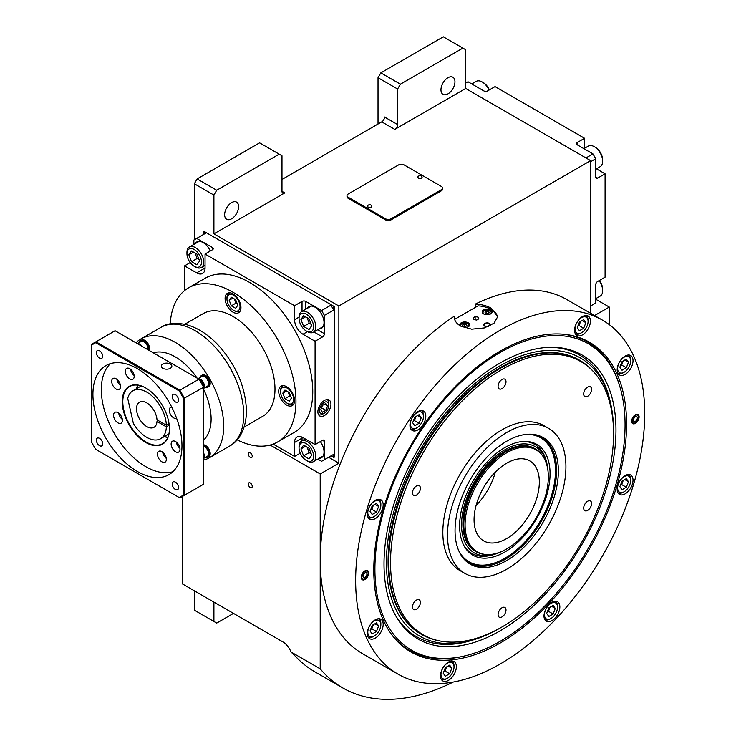 <?xml version="1.0" encoding="UTF-8"?>
<svg xmlns="http://www.w3.org/2000/svg" width="736" height="736" viewBox="0 0 736 736"><rect width="100%" height="100%" fill="white"/><g stroke="black" fill="none" stroke-linecap="round" stroke-linejoin="round"><path stroke-width="1.1" d="M453.21 682.06A243.966 140.852 -60 0 1 342.764 687.93L314.787 671.775A243.966 140.852 120 0 1 295.384 656.254L290.987 651.967A13.184 7.618 -120 0 0 282.909 641.93L182.206 583.786L182.206 496.561M279.183 154.164L216.706 190.238L213.909 195.077L213.909 233.846L284.777 192.924A3.956 2.282 120 0 1 282.799 193.126A3.956 2.282 120 0 1 281.98 191.314L281.98 155.774L259.596 142.858L197.119 178.931L194.322 183.77L194.322 239.761M238.62 206.65A9.89 5.713 120 0 0 236.569 202.124A9.89 5.713 120 0 0 228.951 204.774A9.89 5.713 120 0 0 224.627 214.728A9.89 5.713 120 0 0 226.679 219.254A9.89 5.713 120 0 0 234.296 216.605A9.89 5.713 120 0 0 238.62 206.65M342.764 687.93A243.966 140.852 -60 0 1 320.206 668.84L320.206 473.956L338.864 463.183L338.864 305.983L590.631 160.623L465.676 88.486L394.809 129.398A3.956 2.282 120 0 0 397.606 124.55L384.551 117.015A3.956 2.282 -60 0 1 381.754 121.863L281.98 179.464M378.028 77.712L397.606 89.019L400.402 84.18L462.88 48.107L443.302 36.8L380.825 72.873L378.028 77.712L378.028 124.016M400.402 84.18L380.825 72.873M462.88 48.107L465.676 49.717L465.676 88.486M397.606 89.019L397.606 124.55M454.958 81.751A9.89 5.713 120 0 0 452.907 77.225A9.89 5.713 120 0 0 445.28 79.874A9.89 5.713 120 0 0 440.965 89.829A9.89 5.713 120 0 0 443.017 94.355A9.89 5.713 120 0 0 450.634 91.706A9.89 5.713 120 0 0 454.958 81.751M590.631 160.623L590.631 313.306M594.55 315.569L609.279 307.059L595.755 299.258M609.279 307.059L609.279 324.65M454.176 316.738L454.186 316.296A204.406 118.008 120 0 0 320.206 560.096A204.406 118.008 120 0 0 362.544 653.669L397.983 674.121A204.406 118.008 -60 0 1 355.644 580.548A204.406 118.008 -60 0 1 444.866 374.845A204.406 118.008 -60 0 1 602.379 320.086A204.406 118.008 -60 0 1 644.718 413.66A204.406 118.008 -60 0 1 555.487 619.362A204.406 118.008 -60 0 1 397.983 674.121M454.186 317.087L454.186 316.296C454.112 320.188 456.228 323.444 460.552 326.048L471.675 329.185L484.27 327.952L494.031 323.224L497.692 316.682L491.317 308.274C486.864 305.753 481.528 304.364 475.309 304.106A204.406 118.008 120 0 1 566.95 299.626L602.379 320.086M475.309 307.427L475.309 304.106M454.609 319.369L478.014 305.863A21.758 12.558 180 0 1 491.317 309.479A21.758 12.558 180 0 1 497.637 317.492M472.99 317.915L475.143 316.664L478.087 317.124L478.878 318.817L476.726 320.068L473.782 319.608L472.99 317.915M489.9 325.855A3.294 1.904 0 0 0 490.424 324.824A3.294 1.904 0 0 0 489.458 323.481A3.294 1.904 0 0 0 485.861 323.067A3.294 1.904 0 0 0 483.828 324.824A3.294 1.904 0 0 0 484.794 326.177A3.294 1.904 0 0 0 488.18 326.628M483.626 313.922A4.95 2.852 0 0 0 489.017 314.548A4.95 2.852 0 0 0 492.071 311.908A4.95 2.852 0 0 0 490.618 309.884A4.95 2.852 0 0 0 485.236 309.267A4.95 2.852 0 0 0 482.181 311.908A4.95 2.852 0 0 0 483.626 313.922M464.085 327.658A4.95 2.852 0 0 0 469.688 324.824A4.95 2.852 0 0 0 468.243 322.81A4.95 2.852 0 0 0 462.852 322.193A4.95 2.852 0 0 0 459.798 324.824A4.95 2.852 0 0 0 460.074 325.754M475.143 319.82L475.143 316.664M478.087 319.277L478.087 317.124M483.883 325.165A3.294 1.904 180 0 1 484.113 324.723L484.555 324.162A2.815 1.628 180 0 1 489.118 323.674A2.815 1.628 180 0 1 489.698 324.162A2.815 1.628 180 0 1 488.722 326.168A2.815 1.628 180 0 1 485.134 325.974A2.815 1.628 180 0 1 484.555 324.162M489.698 324.162L490.13 324.723A3.294 1.904 180 0 1 490.369 325.165M490.388 310.988L490.388 310.988A4.618 2.668 180 0 1 491.74 312.874A4.618 2.668 180 0 1 491.74 312.929L491.74 312.874M482.512 312.874L482.512 312.929A4.618 2.668 180 0 1 482.512 312.874A4.618 2.668 180 0 1 483.865 310.988L483.865 310.988A4.618 2.668 180 0 1 484.058 310.886M485.355 314.576A4.085 2.364 180 0 1 484.233 314.116A4.085 2.364 180 0 1 484.233 310.776L484.233 310.776A4.085 2.364 180 0 1 490.02 310.776L490.02 310.776A4.085 2.364 180 0 1 490.02 314.116A4.085 2.364 180 0 1 488.897 314.576M488.741 311.512L486.533 311.172L484.923 312.101L485.512 313.38L487.72 313.72L489.33 312.782L488.741 311.512L488.741 313.131M486.248 313.49L488.005 313.554M486.533 313.324L486.533 311.172M468.013 323.914L468.013 323.914A4.618 2.668 180 0 1 469.356 325.8A4.618 2.668 180 0 1 469.356 325.855L469.356 325.8M460.129 325.79A4.618 2.668 180 0 1 461.481 323.914L461.481 323.914A4.618 2.668 180 0 1 461.684 323.803M460.984 326.287A4.085 2.364 180 0 1 461.858 323.693L461.858 323.693A4.085 2.364 180 0 1 467.636 323.693L467.636 323.693A4.085 2.364 180 0 1 467.636 327.032A4.085 2.364 180 0 1 466.514 327.492M466.357 324.429L464.158 324.088L462.539 325.027L463.128 326.296L465.336 326.637L466.955 325.708L466.357 324.429L466.357 326.048M463.864 326.407L465.621 326.471M464.158 326.241L464.158 324.088M290.987 651.967L320.206 668.84M320.206 473.956L270.158 445.059M248.317 453.983A2.769 1.601 -120 0 0 249.522 456.771A2.769 1.601 -120 0 0 251.657 457.507A2.769 1.601 -120 0 0 252.236 456.246A2.769 1.601 -120 0 0 251.022 453.459A2.769 1.601 -120 0 0 248.888 452.714A2.769 1.601 -120 0 0 248.317 453.983M248.317 484.132A2.769 1.601 -120 0 0 249.522 486.919A2.769 1.601 -120 0 0 251.657 487.655A2.769 1.601 -120 0 0 252.236 486.395A2.769 1.601 -120 0 0 251.022 483.607A2.769 1.601 -120 0 0 248.888 482.862A2.769 1.601 -120 0 0 248.317 484.132M213.909 602.085L213.909 621.469L216.706 623.088L233.487 613.392M213.909 621.469L194.322 610.162L194.322 590.778M338.864 463.183L328.606 457.268M338.864 305.983L213.909 233.846M213.909 195.077L194.322 183.77M203.182 234.646L203.651 231.15L334.199 306.516L334.199 457.268L330.933 455.915L333.73 454.305L333.73 457.534M347.024 195.62L347.024 196.696A3.956 2.282 0 0 0 348.183 198.306L385.48 219.843A3.956 2.282 0 0 0 391.083 219.843L441.434 190.771A3.956 2.282 0 0 0 442.594 189.161L442.594 188.085A3.956 2.282 180 0 1 441.434 189.695L391.083 218.767A3.956 2.282 180 0 1 385.48 218.767L348.183 197.23A3.956 2.282 180 0 1 347.024 195.62A3.956 2.282 180 0 1 348.183 194L398.535 164.928A3.956 2.282 180 0 1 404.138 164.928L441.434 186.466A3.956 2.282 180 0 1 442.594 188.085M367.531 206.264A2.107 1.214 0 0 0 367.522 206.384A2.107 1.214 0 0 0 368.138 207.248A2.107 1.214 0 0 0 370.438 207.515A2.107 1.214 0 0 0 371.744 206.384A2.107 1.214 0 0 0 371.735 206.264M417.882 177.192A2.107 1.214 0 0 0 417.873 177.312A2.107 1.214 0 0 0 418.49 178.176A2.107 1.214 0 0 0 420.79 178.443A2.107 1.214 0 0 0 422.096 177.312A2.107 1.214 0 0 0 422.087 177.192M371.128 205.28A2.107 1.214 180 0 1 371.514 205.592A2.107 1.214 180 0 1 371.744 206.144A2.107 1.214 180 0 1 370.438 207.267A2.107 1.214 180 0 1 368.138 207.009A2.107 1.214 180 0 1 367.522 206.144A2.107 1.214 180 0 1 367.752 205.592A2.502 2.502 0 0 1 371.514 205.592M421.48 176.208A2.107 1.214 180 0 1 421.866 176.52A2.107 1.214 180 0 1 422.096 177.072A2.107 1.214 180 0 1 420.79 178.195A2.107 1.214 180 0 1 418.49 177.937A2.107 1.214 180 0 1 417.873 177.072A2.107 1.214 180 0 1 418.103 176.52A2.502 2.502 0 0 1 421.866 176.52M216.706 190.238L197.119 178.931M193.862 244.407L193.862 240.037L205.979 233.036L203.182 231.417M190.219 262.596L184.534 265.871L184.534 290.6M302.027 311.392L302.027 301.41A2.64 1.527 0 0 1 305.753 301.41L321.604 310.555L330.933 305.173L334.199 306.516M302.027 301.41L294.566 305.716L205.05 254.03L212.511 249.725A2.64 1.527 0 0 0 213.284 248.648A2.64 1.527 0 0 0 212.511 247.572L196.659 238.418M333.73 306.792L333.73 310.022L330.933 305.173M321.604 310.555L324.41 315.404L333.73 310.022M324.41 441.379L322.543 440.303A2.64 1.527 120 0 1 323.858 440.174A2.64 1.527 120 0 1 324.41 441.379L324.41 459.687L333.73 454.305M322.543 440.303L315.082 444.618L315.082 341.246L322.543 336.941A2.64 1.527 120 0 0 324.41 333.712L324.41 315.404M324.41 400.467A9.228 5.327 120 0 0 318.375 408.6A9.228 5.327 120 0 0 319.792 415.996A9.228 5.327 120 0 0 324.41 415.546A9.228 5.327 120 0 0 330.436 407.404A9.228 5.327 120 0 0 329.02 400.007A9.228 5.327 120 0 0 324.41 400.467M324.41 459.687L321.604 461.306L317.823 459.117M273.157 444.093L294.566 456.458L300.251 453.174M205.05 254.03L205.05 268.024A11.868 6.854 -120 0 1 202.593 273.461A11.868 6.854 -120 0 1 196.659 272.872L184.534 265.871M294.566 319.709L299.046 317.124A11.868 6.854 60 0 1 301.502 311.696A11.868 6.854 60 0 1 307.436 312.276A11.868 6.854 60 0 1 315.827 326.812A11.868 6.854 60 0 1 313.37 332.249A11.868 6.854 60 0 1 307.436 331.66L302.956 334.245A11.868 6.854 -120 0 1 294.566 319.709L294.566 305.716M302.956 334.245L315.082 341.246M302.027 440.827L302.027 438.15L294.566 442.456A11.868 6.854 -120 0 1 297.022 437.028A11.868 6.854 -120 0 1 302.956 437.616L315.082 444.618M294.566 442.456L294.566 456.458M277.527 442.023L294.317 432.336A89.01 51.391 -120 0 0 294.317 329.544A89.01 51.391 -120 0 0 205.298 278.153L188.517 287.85A89.01 51.391 60 0 1 277.527 339.241A89.01 51.391 60 0 1 277.527 442.023A89.01 51.391 60 0 1 237.139 439.834M210.294 251.004A12.53 7.231 -120 0 0 196.825 241.932A12.53 7.231 -120 0 0 195.15 243.662M197.478 242.319A12.53 7.231 60 0 1 198.094 241.454M186.953 252.411L186.953 253.699L186.953 252.411A11.868 6.854 60 0 1 189.41 246.974A11.868 6.854 60 0 1 195.344 247.563A11.868 6.854 60 0 1 203.743 262.099A11.868 6.854 60 0 1 201.278 267.536A11.868 6.854 60 0 1 195.344 266.947L194.23 266.303A10.286 5.943 60 0 1 186.953 253.699L186.953 253.699A10.286 5.943 60 0 1 194.23 249.504A10.286 5.943 60 0 1 201.498 262.099A10.286 5.943 60 0 1 194.23 266.303M188.848 254.794L191.535 261.731L196.917 264.84L199.612 261.004L196.917 254.067L191.535 250.967L188.848 254.794L193.504 252.098M199.07 259.624L197.128 258.502L194.976 252.945M197.128 258.502L191.535 261.731M319.111 328.937A12.53 7.231 -120 0 0 321.439 328.348A12.53 7.231 -120 0 0 323.362 318.311A12.53 7.231 -120 0 0 315.183 307.271A12.53 7.231 -120 0 0 308.918 306.654A12.53 7.231 -120 0 0 307.243 308.384M309.571 307.032A12.53 7.231 60 0 1 310.187 306.167M322.497 327.492A12.53 7.231 60 0 1 321.439 327.594M307.436 331.66L306.323 331.016A10.286 5.943 60 0 1 299.046 318.421L299.046 318.421A10.286 5.943 60 0 1 306.323 314.217A10.286 5.943 60 0 1 313.591 326.812A10.286 5.943 60 0 1 306.323 331.016M299.046 317.124L299.046 318.421L299.046 317.124M300.932 319.507L303.628 326.444L309.01 329.553L311.705 325.726L309.01 318.789L303.628 315.68L300.932 319.507L305.596 316.82M311.162 324.337L309.221 323.214L307.068 317.667M309.221 323.214L303.628 326.444M319.111 458.372A12.53 7.231 -120 0 0 321.439 457.783A12.53 7.231 -120 0 0 324.033 452.051A12.53 7.231 -120 0 0 320.326 441.582M322.497 456.918A12.53 7.231 60 0 1 321.439 457.028M299.046 446.559L299.046 447.847L299.046 446.559A11.868 6.854 60 0 1 301.502 441.122A11.868 6.854 60 0 1 307.436 441.71A11.868 6.854 60 0 1 315.827 456.246A11.868 6.854 60 0 1 313.37 461.684A11.868 6.854 60 0 1 307.436 461.095L306.323 460.451A10.286 5.943 60 0 1 299.046 447.847L299.046 447.847A10.286 5.943 60 0 1 306.323 443.652A10.286 5.943 60 0 1 313.591 456.246A10.286 5.943 60 0 1 306.323 460.451M300.932 448.942L303.628 455.878L309.01 458.988L311.705 455.161L309.01 448.224L303.628 445.114L300.932 448.942L305.596 446.246M311.162 453.772L309.221 452.649L307.068 447.102M309.221 452.649L303.628 455.878M170.218 323.923A89.01 51.391 60 0 1 188.517 287.85M227.415 306.259A11.206 6.468 -120 0 0 238.63 312.726A11.206 6.468 -120 0 0 238.63 299.782A11.206 6.468 -120 0 0 227.415 293.314A11.206 6.468 -120 0 0 227.415 306.259M281.032 399.124A11.206 6.468 -120 0 0 292.247 405.6A11.206 6.468 -120 0 0 292.247 392.656A11.206 6.468 -120 0 0 281.032 386.179A11.206 6.468 -120 0 0 281.032 399.124M244.131 427.046L262.697 416.328A59.34 34.261 -120 0 0 274.988 389.16A59.34 34.261 -120 0 0 249.081 329.443A59.34 34.261 -120 0 0 203.348 313.545L184.782 324.263M226.964 297.905L226.964 298.982L226.964 297.905A10.552 6.09 60 0 1 229.144 293.075A10.552 6.09 60 0 1 229.761 292.799M240.249 310.96A10.552 6.09 60 0 1 239.697 311.346A10.552 6.09 60 0 1 234.425 310.831L233.487 310.288A9.228 5.327 60 0 1 226.964 298.982L226.964 298.982A9.228 5.327 60 0 1 233.487 295.219A9.228 5.327 60 0 1 240.019 306.526A9.228 5.327 60 0 1 233.487 310.288M229.181 300.27L231.334 305.817L235.64 308.301L237.792 305.238L235.64 299.69L231.334 297.206L229.181 300.27L232.916 298.117M237.259 303.848L235.998 303.122L234.379 298.963M235.998 303.122L231.334 305.817M280.582 390.779L280.582 391.856L280.582 390.779A10.552 6.09 60 0 1 282.762 385.949A10.552 6.09 60 0 1 283.378 385.664M293.866 403.825A10.552 6.09 60 0 1 293.314 404.22A10.552 6.09 60 0 1 288.043 403.696L287.104 403.162A9.228 5.327 60 0 1 280.582 391.856L280.582 391.856A9.228 5.327 60 0 1 287.104 388.084A9.228 5.327 60 0 1 293.636 399.39A9.228 5.327 60 0 1 287.104 403.162M282.799 393.134L284.952 398.682L289.257 401.175L291.41 398.112L289.257 392.555L284.952 390.071L282.799 393.134L286.534 390.982M290.876 396.722L289.616 395.996L287.997 391.828M289.616 395.996L284.952 398.682M135.939 342.801A68.577 39.588 60 0 1 140.926 338.928A68.577 39.588 60 0 1 193.761 357.3A68.577 39.588 60 0 1 223.698 426.31A68.577 39.588 60 0 1 209.493 457.7A68.577 39.588 60 0 1 203.651 460.083M203.651 440.027A50.775 29.311 -120 0 0 211.112 419.042A50.775 29.311 -120 0 0 203.651 389.436M197.119 378.12A50.775 29.311 -120 0 0 153.3 352.82M203.651 445.565A6.596 3.809 60 0 1 209.272 454.075A6.596 3.809 60 0 1 207.902 457.093L208.84 456.559A6.596 3.809 -120 0 0 210.202 453.542A6.596 3.809 -120 0 0 203.651 444.838M207.902 387.053L208.84 386.51A6.596 3.809 -120 0 0 210.202 383.493A6.596 3.809 -120 0 0 207.322 376.86A6.596 3.809 -120 0 0 202.244 375.093L201.314 375.627A6.596 3.809 60 0 1 206.393 377.393A6.596 3.809 60 0 1 209.272 384.036A6.596 3.809 60 0 1 207.902 387.053A6.596 3.809 60 0 1 205.675 387.2M149.141 350.419A6.596 3.809 -120 0 0 149.537 348.468A6.596 3.809 -120 0 0 146.666 341.835A6.596 3.809 -120 0 0 141.579 340.069L140.65 340.602A6.596 3.809 60 0 1 145.728 342.369A6.596 3.809 60 0 1 148.608 349.011A6.596 3.809 60 0 1 148.506 350.06M183.604 494.997L184.534 495.218L203.651 484.187L203.651 386.961L198.987 379.196L179.869 390.236L184.534 398.314L184.534 495.218L179.869 497.913L95.671 449.3L91.282 441.701L91.282 345.239L95.671 342.7L179.216 390.936L183.604 398.535L183.604 494.997L179.216 497.527M183.604 398.535L203.651 387.274L198.987 379.196L115.064 330.749L95.947 341.78L179.869 390.236L179.216 390.936M91.282 345.239L91.282 344.476L95.947 341.78L95.671 342.7M162.858 368.294A5.272 3.045 0 0 0 168.599 368.957A5.272 3.045 0 0 0 171.856 366.142A5.272 3.045 0 0 0 170.31 363.989A5.272 3.045 0 0 0 164.57 363.336A5.272 3.045 0 0 0 161.313 366.142A5.272 3.045 0 0 0 162.858 368.294M137.448 471.528A62.965 36.358 -120 0 0 168.93 474.646A62.965 36.358 -120 0 0 178.581 424.194A62.965 36.358 -120 0 0 137.448 368.699A62.965 36.358 -120 0 0 105.956 365.58A62.965 36.358 -120 0 0 96.306 416.042A62.965 36.358 -120 0 0 137.448 471.528M172.187 396.4A4.48 2.585 -120 0 0 174.147 400.908A4.48 2.585 -120 0 0 177.597 402.114A4.48 2.585 -120 0 0 178.526 400.062A4.48 2.585 -120 0 0 176.566 395.545A4.48 2.585 -120 0 0 173.116 394.34A4.48 2.585 -120 0 0 172.187 396.4M96.361 352.618A4.48 2.585 -120 0 0 98.32 357.135A4.48 2.585 -120 0 0 101.77 358.331A4.48 2.585 -120 0 0 102.7 356.279A4.48 2.585 -120 0 0 100.74 351.771A4.48 2.585 -120 0 0 97.29 350.566A4.48 2.585 -120 0 0 96.361 352.618M96.361 440.174A4.48 2.585 -120 0 0 98.32 444.691A4.48 2.585 -120 0 0 101.77 445.887A4.48 2.585 -120 0 0 102.7 443.836A4.48 2.585 -120 0 0 100.74 439.328A4.48 2.585 -120 0 0 97.29 438.122A4.48 2.585 -120 0 0 96.361 440.174M172.187 483.957A4.48 2.585 -120 0 0 174.147 488.465A4.48 2.585 -120 0 0 177.597 489.67A4.48 2.585 -120 0 0 178.526 487.618A4.48 2.585 -120 0 0 176.566 483.101A4.48 2.585 -120 0 0 173.116 481.905A4.48 2.585 -120 0 0 172.187 483.957M172.84 471.739A62.965 36.358 60 0 1 145.838 466.688A62.965 36.358 60 0 1 105.929 415.04A62.965 36.358 60 0 1 110.437 363.648M145.838 388.028A33.368 19.265 -120 0 0 122.24 401.654A33.368 19.265 -120 0 0 145.838 442.511A33.368 19.265 -120 0 0 169.427 428.895A33.368 19.265 -120 0 0 145.838 388.028L145.838 388.028M161.92 451.619A6.265 3.616 -120 0 0 158.792 451.306A6.265 3.616 -120 0 0 157.826 456.32A6.265 3.616 -120 0 0 161.92 461.84A6.265 3.616 -120 0 0 165.057 462.153A6.265 3.616 -120 0 0 166.014 457.139A6.265 3.616 -120 0 0 161.92 451.619M171.709 407.063A6.265 3.616 -120 0 0 170.568 407.358A6.265 3.616 -120 0 0 169.602 412.381A6.265 3.616 -120 0 0 173.696 417.901A6.265 3.616 -120 0 0 176.622 418.315M129.748 368.699A6.265 3.616 -120 0 0 126.62 368.386A6.265 3.616 -120 0 0 125.663 373.41A6.265 3.616 -120 0 0 129.748 378.93A6.265 3.616 -120 0 0 132.885 379.242A6.265 3.616 -120 0 0 133.842 374.219A6.265 3.616 -120 0 0 129.748 368.699M117.972 412.648A6.265 3.616 -120 0 0 114.844 412.335A6.265 3.616 -120 0 0 113.887 417.358A6.265 3.616 -120 0 0 117.972 422.878A6.265 3.616 -120 0 0 121.109 423.182A6.265 3.616 -120 0 0 122.066 418.168A6.265 3.616 -120 0 0 117.972 412.648M116.113 378.782A6.265 3.616 -120 0 0 112.985 378.47A6.265 3.616 -120 0 0 112.019 383.493A6.265 3.616 -120 0 0 116.113 389.013A6.265 3.616 -120 0 0 119.25 389.316A6.265 3.616 -120 0 0 120.207 384.302A6.265 3.616 -120 0 0 116.113 378.782M175.554 441.536A6.265 3.616 -120 0 0 172.426 441.223A6.265 3.616 -120 0 0 171.47 446.246A6.265 3.616 -120 0 0 175.554 451.766A6.265 3.616 -120 0 0 178.692 452.07A6.265 3.616 -120 0 0 179.648 447.056A6.265 3.616 -120 0 0 175.554 441.536M145.976 388.111A32.973 19.035 -120 0 0 129.628 386.556A32.973 19.035 -120 0 0 124.577 412.979A32.973 19.035 -120 0 0 146.114 442.032A32.973 19.035 -120 0 0 162.601 443.661A32.973 19.035 -120 0 0 169.427 428.729M158.396 420.642L156.998 421.452L166.336 426.843L169.225 425.178M166.336 426.843A27.692 15.99 60 0 1 160.614 438.72A27.692 15.99 60 0 1 133.4 423.531L127.733 398.434A27.692 15.99 60 0 1 132.922 390.752A27.692 15.99 60 0 1 153.934 397.826A27.692 15.99 60 0 1 166.336 425.224L156.998 419.833A14.508 8.372 -120 0 0 146.768 402.886A14.508 8.372 -120 0 0 139.518 402.169A14.508 8.372 -120 0 0 137.292 413.798A14.508 8.372 -120 0 0 146.768 426.576A14.508 8.372 -120 0 0 154.017 427.294A14.508 8.372 -120 0 0 156.998 421.452M169.032 423.669L166.336 425.224M166.281 458.362A6.265 3.616 60 0 1 162.684 452.134M134.118 375.452A6.265 3.616 60 0 1 130.52 369.214M122.342 419.391A6.265 3.616 60 0 1 118.744 413.163M120.474 385.526A6.265 3.616 60 0 1 116.877 379.298M179.924 448.279A6.265 3.616 60 0 1 176.327 442.051M207.902 457.093A6.596 3.809 60 0 1 205.675 457.24M203.651 458.408L207.414 456.237A5.603 3.238 -120 0 0 208.27 451.748A5.603 3.238 -120 0 0 204.608 446.807A5.603 3.238 -120 0 0 203.651 446.393M203.651 453.045A5.603 3.238 60 0 1 203.651 458.316M200.072 377.485A6.596 3.809 60 0 1 201.314 375.627M203.651 388.36L207.414 386.198A5.603 3.238 -120 0 0 208.27 381.699A5.603 3.238 -120 0 0 204.608 376.768A5.603 3.238 -120 0 0 201.802 376.482L198.048 378.654M198.131 378.7A5.603 3.238 60 0 1 200.413 379.187A5.603 3.238 60 0 1 203.927 383.686A5.603 3.238 60 0 1 203.651 388.268M199.502 379.767A4.95 2.852 60 0 1 199.944 379.997A4.95 2.852 60 0 1 203.412 386.547M202.014 383.842L201.443 383.134M139.408 342.47A6.596 3.809 60 0 1 140.65 340.602M147.789 349.646A5.603 3.238 -120 0 0 143.943 341.743A5.603 3.238 -120 0 0 141.146 341.467L137.384 343.638M137.466 343.684A5.603 3.238 60 0 1 139.748 344.163A5.603 3.238 60 0 1 142.03 346.316M324.162 413.273A6.624 3.827 -60 0 1 319.479 410.568A6.624 3.827 -60 0 1 324.162 402.454A6.624 3.827 -60 0 1 328.845 405.159A6.624 3.827 -60 0 1 324.162 413.273L322.708 414.11A8.676 5.005 -60 0 1 318.486 414.598M327.161 399.584A8.676 5.005 -60 0 1 328.845 403.484L328.845 405.159M325.873 410.292L322.451 412.27L320.749 409.842L322.451 405.435L325.873 403.457L327.584 405.895L325.873 410.292L321.54 407.79M324.622 404.184L327.584 405.895M361.238 577.318A5.272 3.045 120 0 0 362.333 579.738A5.272 3.045 120 0 0 366.399 578.321A5.272 3.045 120 0 0 368.699 573.013A5.272 3.045 120 0 0 367.604 570.602A5.272 3.045 120 0 0 363.538 572.01A5.272 3.045 120 0 0 361.238 577.318M631.663 421.194A5.272 3.045 120 0 0 632.748 423.614A5.272 3.045 120 0 0 636.815 422.197A5.272 3.045 120 0 0 639.115 416.889A5.272 3.045 120 0 0 638.029 414.478A5.272 3.045 120 0 0 633.963 415.886A5.272 3.045 120 0 0 631.663 421.194M383.189 624.395A11.206 6.468 120 0 0 380.871 619.27A11.206 6.468 120 0 0 372.232 622.27A11.206 6.468 120 0 0 367.338 633.549A11.206 6.468 120 0 0 369.656 638.682A11.206 6.468 120 0 0 378.295 635.674A11.206 6.468 120 0 0 383.189 624.395M456.366 666.641A11.206 6.468 120 0 0 454.038 661.517A11.206 6.468 120 0 0 445.4 664.516A11.206 6.468 120 0 0 440.514 675.795A11.206 6.468 120 0 0 442.833 680.929A11.206 6.468 120 0 0 451.472 677.93A11.206 6.468 120 0 0 456.366 666.641M559.848 606.896A11.206 6.468 120 0 0 557.529 601.772A11.206 6.468 120 0 0 548.89 604.771A11.206 6.468 120 0 0 543.996 616.05A11.206 6.468 120 0 0 546.314 621.184A11.206 6.468 120 0 0 554.953 618.176A11.206 6.468 120 0 0 559.848 606.896M633.024 480.157A11.206 6.468 120 0 0 630.706 475.024A11.206 6.468 120 0 0 622.067 478.032A11.206 6.468 120 0 0 617.173 489.311A11.206 6.468 120 0 0 619.491 494.436A11.206 6.468 120 0 0 628.13 491.436A11.206 6.468 120 0 0 633.024 480.157M633.024 360.658A11.206 6.468 120 0 0 630.706 355.534A11.206 6.468 120 0 0 622.067 358.533A11.206 6.468 120 0 0 617.173 369.812A11.206 6.468 120 0 0 619.491 374.946A11.206 6.468 120 0 0 628.13 371.938A11.206 6.468 120 0 0 633.024 360.658M590.419 321.144A11.206 6.468 120 0 0 588.092 316.011A11.206 6.468 120 0 0 579.453 319.019A11.206 6.468 120 0 0 574.568 330.298A11.206 6.468 120 0 0 576.886 335.423A11.206 6.468 120 0 0 585.525 332.424A11.206 6.468 120 0 0 590.419 321.144M425.794 416.19A11.206 6.468 120 0 0 423.476 411.056A11.206 6.468 120 0 0 414.837 414.055A11.206 6.468 120 0 0 409.943 425.334A11.206 6.468 120 0 0 412.261 430.468A11.206 6.468 120 0 0 420.9 427.469A11.206 6.468 120 0 0 425.794 416.19M383.189 504.905A11.206 6.468 120 0 0 380.871 499.772A11.206 6.468 120 0 0 372.232 502.771A11.206 6.468 120 0 0 367.338 514.05A11.206 6.468 120 0 0 369.656 519.184A11.206 6.468 120 0 0 378.295 516.184A11.206 6.468 120 0 0 383.189 504.905M626.575 424.129A178.747 103.196 120 0 0 563.537 334.236A178.747 103.196 120 0 0 500.176 351.155A178.747 103.196 120 0 0 373.787 570.078A178.747 103.196 120 0 0 390.816 633.411A178.747 103.196 120 0 0 500.176 643.052A178.747 103.196 120 0 0 626.575 424.129M363.832 579.269A4.517 2.604 -60 0 1 361.781 577.015A4.517 2.604 -60 0 1 364.394 571.881A4.517 2.604 -60 0 1 367.954 572.13A4.517 2.604 -60 0 1 368.156 573.326A4.517 2.604 -60 0 1 363.832 579.269L362.71 579.425A5.272 3.045 -60 0 1 361.91 579.398M367.098 570.4A5.272 3.045 -60 0 1 367.522 571.081L367.954 572.13M363.014 576.297A2.769 1.601 120 0 0 363.584 577.567A2.769 1.601 120 0 0 365.718 576.822A2.769 1.601 120 0 0 366.924 574.034A2.769 1.601 120 0 0 366.353 572.774A2.769 1.601 120 0 0 364.219 573.51A2.769 1.601 120 0 0 363.014 576.297M634.248 423.145A4.517 2.604 -60 0 1 632.196 420.882A4.517 2.604 -60 0 1 634.809 415.757A4.517 2.604 -60 0 1 638.37 416.006A4.517 2.604 -60 0 1 638.581 417.202A4.517 2.604 -60 0 1 634.248 423.145L633.126 423.292A5.272 3.045 -60 0 1 632.325 423.274M637.523 414.276A5.272 3.045 -60 0 1 637.937 414.957L638.37 416.006M633.429 420.173A2.769 1.601 120 0 0 634.009 421.443A2.769 1.601 120 0 0 636.143 420.698A2.769 1.601 120 0 0 637.348 417.91A2.769 1.601 120 0 0 636.778 416.64A2.769 1.601 120 0 0 634.644 417.386A2.769 1.601 120 0 0 633.429 420.173M378.672 618.764L378.644 618.746A10.552 6.09 -60 0 1 378.672 618.764A10.552 6.09 -60 0 1 380.852 623.585L380.852 624.671A9.228 5.327 -60 0 1 374.33 635.968L374.33 635.968A9.228 5.327 -60 0 1 367.798 632.206A9.228 5.327 -60 0 1 374.33 620.899A9.228 5.327 -60 0 1 380.852 624.671L380.852 624.671M374.33 635.968L373.4 636.511A10.552 6.09 -60 0 1 368.12 637.036A10.552 6.09 -60 0 1 368.092 637.017L368.12 637.036M370.024 630.918L372.177 633.981L376.482 631.497L378.635 625.95L376.482 622.886L372.177 625.37L370.024 630.918M374.909 623.797L378.635 625.95M373.437 624.643L371.818 628.811L376.482 631.497M371.818 628.811L370.558 629.538M451.849 661.011L451.821 660.992A10.552 6.09 -60 0 1 451.849 661.011A10.552 6.09 -60 0 1 454.029 665.841L454.029 666.917A9.228 5.327 -60 0 1 447.506 678.224L447.506 678.224A9.228 5.327 -60 0 1 440.974 674.452A9.228 5.327 -60 0 1 447.506 663.145A9.228 5.327 -60 0 1 454.029 666.917L454.029 665.841M447.506 678.224L446.568 678.758A10.552 6.09 -60 0 1 441.296 679.282A10.552 6.09 -60 0 1 441.269 679.264L441.269 679.264M443.201 673.173L445.354 676.237L449.659 673.744L451.812 668.196L449.659 665.132L445.354 667.616L443.201 673.173M448.077 666.043L451.812 668.196M446.614 666.89L444.995 671.057L449.659 673.744M444.995 671.057L443.734 671.784M555.33 601.266L555.303 601.248A10.552 6.09 -60 0 1 555.33 601.266A10.552 6.09 -60 0 1 557.52 606.096L557.52 607.172A9.228 5.327 -60 0 1 550.988 618.47L550.988 618.47A9.228 5.327 -60 0 1 544.465 614.707A9.228 5.327 -60 0 1 550.988 603.4A9.228 5.327 -60 0 1 557.52 607.172L557.52 606.096M550.988 618.47L550.059 619.013A10.552 6.09 -60 0 1 544.778 619.537A10.552 6.09 -60 0 1 544.75 619.519L544.778 619.537M546.682 613.419L548.835 616.483L553.141 613.999L555.294 608.451L553.141 605.388L548.835 607.872L546.682 613.419M551.568 606.298L555.294 608.451M550.096 607.145L548.476 611.312L553.141 613.999M548.476 611.312L547.225 612.039M628.507 474.518L628.48 474.499A10.552 6.09 -60 0 1 628.507 474.518A10.552 6.09 -60 0 1 630.688 479.348L630.688 480.424A9.228 5.327 -60 0 1 624.165 491.731L624.165 491.731A9.228 5.327 -60 0 1 617.633 487.959A9.228 5.327 -60 0 1 624.165 476.661A9.228 5.327 -60 0 1 630.688 480.424L630.688 480.424M624.165 491.731L623.236 492.274A10.552 6.09 -60 0 1 617.955 492.789A10.552 6.09 -60 0 1 617.927 492.77M619.859 486.68L622.012 489.744L626.318 487.26L628.47 481.703L626.318 478.639L622.012 481.132L619.859 486.68M624.744 479.55L628.47 481.703M623.272 480.406L621.653 484.564L626.318 487.26M621.653 484.564L620.393 485.291M628.507 355.028L628.48 355.01A10.552 6.09 -60 0 1 628.507 355.028A10.552 6.09 -60 0 1 630.688 359.858L630.688 360.934A9.228 5.327 -60 0 1 624.165 372.232L624.165 372.232A9.228 5.327 -60 0 1 617.633 368.469A9.228 5.327 -60 0 1 624.165 357.162A9.228 5.327 -60 0 1 630.688 360.934L630.688 360.934M624.165 372.232L623.236 372.775A10.552 6.09 -60 0 1 617.955 373.299A10.552 6.09 -60 0 1 617.927 373.281L617.955 373.299M619.859 367.181L622.012 370.245L626.318 367.761L628.47 362.213L626.318 359.15L622.012 361.634L619.859 367.181M624.744 360.06L628.47 362.213M623.272 360.907L621.653 365.074L626.318 367.761M621.653 365.074L620.393 365.801M585.902 315.505L585.874 315.486A10.552 6.09 -60 0 1 585.902 315.505A10.552 6.09 -60 0 1 588.082 320.335L588.082 321.411A9.228 5.327 -60 0 1 581.56 332.718L581.56 332.718A9.228 5.327 -60 0 1 575.028 328.946A9.228 5.327 -60 0 1 581.56 317.639A9.228 5.327 -60 0 1 588.082 321.411L588.082 320.335M581.56 332.718L580.621 333.261A10.552 6.09 -60 0 1 575.35 333.776A10.552 6.09 -60 0 1 575.322 333.758L575.35 333.776M577.254 327.667L579.407 330.731L583.712 328.247L585.865 322.69L583.712 319.626L579.407 322.12L577.254 327.667M582.13 320.537L585.865 322.69M580.667 321.393L579.048 325.551L583.712 328.247M579.048 325.551L577.788 326.278M421.277 410.55L421.25 410.532A10.552 6.09 -60 0 1 421.277 410.55A10.552 6.09 -60 0 1 423.467 415.38L423.467 416.456A9.228 5.327 -60 0 1 416.935 427.763L416.935 427.763A9.228 5.327 -60 0 1 410.412 423.991A9.228 5.327 -60 0 1 416.935 412.684A9.228 5.327 -60 0 1 423.467 416.456L423.467 415.38M416.935 427.763L416.006 428.297A10.552 6.09 -60 0 1 410.725 428.821A10.552 6.09 -60 0 1 410.697 428.803L410.725 428.821M412.629 422.712L414.782 425.776L419.088 423.292L421.24 417.735L419.088 414.672L414.782 417.165L412.629 422.712M417.514 415.582L421.24 417.735M416.042 416.429L414.423 420.596L419.088 423.292M414.423 420.596L413.172 421.323M378.672 499.266L378.644 499.247A10.552 6.09 -60 0 1 378.672 499.266A10.552 6.09 -60 0 1 380.852 504.096L380.852 505.172A9.228 5.327 -60 0 1 374.33 516.479L374.33 516.479A9.228 5.327 -60 0 1 367.798 512.707A9.228 5.327 -60 0 1 374.33 501.4A9.228 5.327 -60 0 1 380.852 505.172L380.852 505.172M374.33 516.479L373.4 517.012A10.552 6.09 -60 0 1 368.12 517.537A10.552 6.09 -60 0 1 368.092 517.518L368.12 517.537M370.024 511.428L372.177 514.492L376.482 512.008L378.635 506.451L376.482 503.387L372.177 505.88L370.024 511.428M374.909 504.298L378.635 506.451M373.437 505.154L371.818 509.312L376.482 512.008M371.818 509.312L370.558 510.039M619.445 385.222A178.029 102.782 120 0 0 587.797 342.12A178.029 102.782 120 0 0 562.709 334.172M390.338 632.73A178.029 102.782 120 0 0 409.768 650.477A178.029 102.782 120 0 0 462.916 656.337M455.363 657.69A176.888 102.129 -60 0 1 374.918 569.213A176.888 102.129 -60 0 1 499.992 352.572A176.888 102.129 -60 0 1 616.832 378A176.888 102.129 -60 0 1 625.066 424.782A176.888 102.129 -60 0 1 499.992 641.424A176.888 102.129 -60 0 1 455.363 657.69L453.68 657.92A178.029 102.782 -60 0 1 409.676 650.422M587.705 342.065A178.029 102.782 -60 0 1 616.188 376.427L616.832 378M384.017 563.951A164.008 94.696 120 0 0 395.536 615.48A164.008 94.696 120 0 0 525.835 612.628A164.008 94.696 120 0 0 615.968 430.045A164.008 94.696 120 0 0 550.372 347.291A164.008 94.696 120 0 0 384.017 563.951M394.974 614.44A162.72 93.95 120 0 0 472.862 640.044L475.143 639.317A160.623 92.736 -60 0 1 386.418 562.571A160.623 92.736 -60 0 1 487.49 373.86A160.623 92.736 -60 0 1 610.816 404.322A160.623 92.736 -60 0 1 613.566 431.425A160.623 92.736 -60 0 1 613.566 432.731M501.124 627.486A160.623 92.736 -60 0 1 475.143 639.317M610.816 404.322L610.31 401.976A162.72 93.95 120 0 0 549.185 347.328M579.766 360.327L579.112 359.95A158.249 91.365 120 0 0 499.992 367.788A158.249 91.365 120 0 0 396.612 507.242A158.249 91.365 120 0 0 420.872 634.046L421.526 634.423A158.249 91.365 -60 0 1 388.746 561.982A158.249 91.365 -60 0 1 500.646 368.166A158.249 91.365 -60 0 1 579.766 360.327A158.249 91.365 -60 0 1 593.326 371.468L594.412 372.692A157.716 91.062 -60 0 1 613.566 433.798A157.716 91.062 -60 0 1 502.044 626.962A157.716 91.062 -60 0 1 439.558 640.918A157.716 91.062 -60 0 1 390.522 562.571A157.716 91.062 -60 0 1 502.044 369.408A157.716 91.062 -60 0 1 594.412 372.692M439.558 640.918L437.948 640.596A158.249 91.365 -60 0 1 421.526 634.423M548.578 428.352L543.913 425.666A83.738 48.346 120 0 0 502.044 429.806A83.738 48.346 120 0 0 447.341 503.599A83.738 48.346 120 0 0 460.175 570.704L464.839 573.39A83.738 48.346 -60 0 1 452.005 506.294A83.738 48.346 -60 0 1 506.708 432.501A83.738 48.346 -60 0 1 548.578 428.352A83.738 48.346 -60 0 1 561.412 495.457A83.738 48.346 -60 0 1 506.708 569.25A83.738 48.346 -60 0 1 464.839 573.39M502.044 379.472A5.603 3.238 120 0 0 498.382 384.413A5.603 3.238 120 0 0 499.238 388.902A5.603 3.238 120 0 0 502.044 388.626A5.603 3.238 120 0 0 505.706 383.686A5.603 3.238 120 0 0 504.85 379.196A5.603 3.238 120 0 0 502.044 379.472M587.641 387.118A5.603 3.238 120 0 0 583.979 392.058A5.603 3.238 120 0 0 584.844 396.548A5.603 3.238 120 0 0 587.641 396.272A5.603 3.238 120 0 0 591.302 391.331A5.603 3.238 120 0 0 590.447 386.842A5.603 3.238 120 0 0 587.641 387.118M587.641 501.253A5.603 3.238 120 0 0 583.979 506.193A5.603 3.238 120 0 0 584.844 510.683A5.603 3.238 120 0 0 587.641 510.407A5.603 3.238 120 0 0 591.302 505.466A5.603 3.238 120 0 0 590.447 500.977A5.603 3.238 120 0 0 587.641 501.253M502.044 607.743A5.603 3.238 120 0 0 498.382 612.683A5.603 3.238 120 0 0 499.238 617.173A5.603 3.238 120 0 0 502.044 616.897A5.603 3.238 120 0 0 505.706 611.956A5.603 3.238 120 0 0 504.85 607.467A5.603 3.238 120 0 0 502.044 607.743M416.447 600.098A5.603 3.238 120 0 0 412.786 605.029A5.603 3.238 120 0 0 413.641 609.528A5.603 3.238 120 0 0 416.447 609.242A5.603 3.238 120 0 0 420.109 604.311A5.603 3.238 120 0 0 419.244 599.812A5.603 3.238 120 0 0 416.447 600.098M416.447 485.962A5.603 3.238 120 0 0 412.786 490.903A5.603 3.238 120 0 0 413.641 495.392A5.603 3.238 120 0 0 416.447 495.116A5.603 3.238 120 0 0 420.109 490.176A5.603 3.238 120 0 0 419.244 485.686A5.603 3.238 120 0 0 416.447 485.962M506.708 560.528A73.057 42.182 120 0 0 556.103 489.836A73.057 42.182 120 0 0 535.652 434.755A73.057 42.182 120 0 0 506.708 441.223A73.057 42.182 120 0 0 461.076 499.247A73.057 42.182 120 0 0 463.919 559.001A73.057 42.182 120 0 0 506.708 560.528M463.376 558.376A72.533 41.878 120 0 0 469.044 562.884A72.533 41.878 120 0 0 505.31 559.286A72.533 41.878 120 0 0 556.591 470.46A72.533 41.878 120 0 0 541.576 437.258A72.533 41.878 120 0 0 534.842 434.599M525.118 434.507A71.613 41.345 -60 0 1 552.147 451.619A71.613 41.345 -60 0 1 555.487 470.562A71.613 41.345 -60 0 1 504.841 558.274A71.613 41.345 -60 0 1 486.772 564.852L485.42 565.036A72.533 41.878 -60 0 1 468.262 562.405M486.772 564.852A71.613 41.345 -60 0 1 458.436 549.994M540.776 436.807A72.533 41.878 -60 0 1 551.632 450.358L552.147 451.619M550.068 473.69A63.958 36.929 120 0 0 524.483 441.416A63.958 36.929 120 0 0 459.623 525.909A63.958 36.929 120 0 0 464.112 546.002A63.958 36.929 120 0 0 514.915 544.888A63.958 36.929 120 0 0 550.068 473.69M501.814 551.43A61.244 35.356 -60 0 1 495.365 554.061A61.244 35.356 -60 0 1 461.536 524.796A61.244 35.356 -60 0 1 500.075 452.852A61.244 35.356 -60 0 1 547.096 464.462L546.692 462.585A62.919 36.331 120 0 0 523.535 441.453M547.096 464.462A61.244 35.356 -60 0 1 548.044 471.353M463.662 545.155A62.919 36.331 120 0 0 493.543 554.64L495.365 554.061M535.449 448.942L534.511 448.408A59.34 34.261 120 0 0 504.841 451.343A59.34 34.261 120 0 0 466.072 503.636A59.34 34.261 120 0 0 475.171 551.19L476.1 551.724A59.34 34.261 -60 0 1 463.809 524.566A59.34 34.261 -60 0 1 505.77 451.886A59.34 34.261 -60 0 1 535.449 448.942A59.34 34.261 -60 0 1 542.082 455.087L542.717 455.989A58.862 33.985 -60 0 1 548.329 476.845A58.862 33.985 -60 0 1 506.708 548.936A58.862 33.985 -60 0 1 485.843 554.502A58.862 33.985 -60 0 1 465.088 524.906A58.862 33.985 -60 0 1 506.708 452.815A58.862 33.985 -60 0 1 542.717 455.989M485.843 554.502L484.739 554.401A59.34 34.261 -60 0 1 476.1 551.724M506.708 463.192A46.156 26.652 120 0 0 476.551 503.856A46.156 26.652 120 0 0 483.626 540.85A46.156 26.652 120 0 0 506.708 538.559A46.156 26.652 120 0 0 536.857 497.886A46.156 26.652 120 0 0 529.782 460.902A46.156 26.652 120 0 0 506.708 463.192M495.337 472.116A46.156 26.652 -60 0 1 476.118 505.411M595.755 177.045L597.623 178.121A2.64 1.527 120 0 1 596.307 178.25A2.64 1.527 120 0 1 595.755 177.045L595.755 158.737L590.631 161.699M597.623 178.121L605.084 173.816L605.084 277.178L597.623 281.492A2.64 1.527 120 0 0 595.755 284.722L595.755 303.02L590.631 305.983M595.755 158.737L592.958 153.898L585.966 157.936M577.107 142.591L577.107 144.744A2.64 1.527 0 0 1 576.334 143.667A2.64 1.527 0 0 1 577.107 142.591L584.568 138.285L495.052 86.6L487.591 90.905A2.64 1.527 0 0 1 483.865 90.905L468.013 81.751L465.676 83.104M577.107 144.744L592.958 153.898M596.436 168.82L605.084 173.816M584.568 148.267L584.568 138.285M595.755 169.216L600.208 166.649A11.868 6.854 -120 0 0 602.664 161.212L602.664 161.212A11.868 6.854 -120 0 0 594.274 146.676L594.274 146.676A11.868 6.854 -120 0 0 588.34 146.087L583.887 148.654M602.664 159.924L602.664 161.212L602.664 159.924A10.286 5.943 -120 0 0 595.387 147.329L594.274 146.676M489.054 90.059A11.868 6.854 -120 0 0 482.181 81.963L482.181 81.963A11.868 6.854 -120 0 0 476.247 81.374L471.794 83.941M489.366 89.884A10.286 5.943 -120 0 0 483.294 82.607L482.181 81.963M595.755 298.65L600.208 296.084A11.868 6.854 -120 0 0 602.664 290.646L602.664 290.646A11.868 6.854 -120 0 0 599.086 280.646M602.664 289.358L602.664 290.646L602.664 289.358A10.286 5.943 -120 0 0 599.398 280.462M394.809 129.398L381.754 121.863M281.98 191.314L284.777 192.924M441.434 190.771L441.434 189.695M391.083 218.767L391.083 219.843M385.48 219.843L385.48 218.767M348.183 197.23L348.183 198.306M196.659 272.872L204.12 268.566L201.802 267.232M205.004 269.026A11.868 6.854 60 0 1 204.12 268.566A2.64 1.527 120 0 0 205.05 267.738M212.511 249.725L212.511 247.572M305.753 301.41L305.753 309.24M317.621 329.792L324.41 333.712M322.543 336.941L313.895 331.945M303.214 437.754A2.64 1.527 0 0 0 302.027 438.15A11.868 6.854 60 0 1 302.073 437.156M160.972 327.354C166.814 323.242 175.38 322.368 186.659 324.714C198.968 328.228 210.349 335.984 220.818 347.981C237.158 367.522 245.704 388.516 246.45 410.964C246.229 430.413 237.811 441.876 229.54 446.126A68.577 39.588 -120 0 0 243.745 414.736A68.577 39.588 -120 0 0 243.745 414.322A68.577 39.588 -120 0 0 213.652 345.552A68.577 39.588 -120 0 0 160.972 327.354L140.926 338.928M167.836 437.432A32.973 19.035 60 0 1 164.257 436.614M136.565 388.645A32.973 19.035 60 0 1 137.641 385.14M189.41 246.974L199.162 241.353M201.278 267.536L205.05 265.356M301.502 311.696L311.254 306.066M313.37 332.249L323.122 326.618M301.502 441.122L305.274 438.95M313.37 461.684L323.122 456.053M229.144 293.075L229.641 292.79M239.697 311.346L240.194 311.061M282.762 385.949L283.259 385.664M293.314 404.22L293.811 403.935M229.54 446.126L209.493 457.7M164.422 436.522L167.863 437.35M141.211 385.968L132.922 390.752M168.903 433.927L160.614 438.72M137.733 385.149L136.721 388.553M201.581 383.382L201.968 383.852"/></g></svg>
